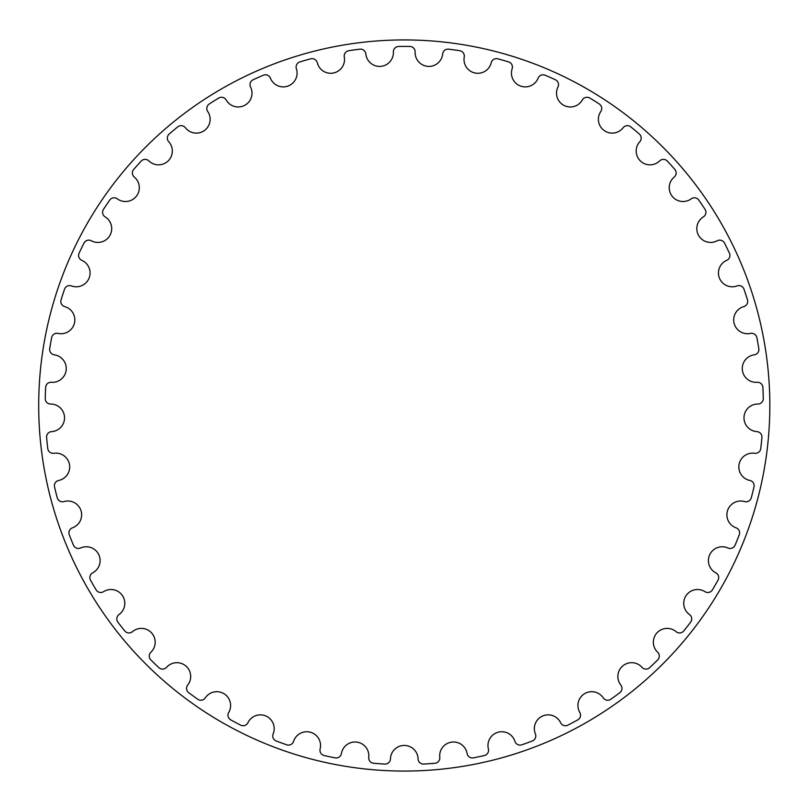 <?xml version="1.0" encoding="UTF-8"?>
<svg xmlns="http://www.w3.org/2000/svg" width="811" height="811" viewBox="0 0 811 811"><rect width="100%" height="100%" fill="white"/><g stroke="black" fill="none" stroke-linecap="round" stroke-linejoin="round"><path stroke-width="1.22" d="M393.386 52.036A13.807 13.807 0 0 1 380.552 66.38A13.807 13.807 0 0 1 365.842 53.962A5.363 5.363 0 0 0 359.851 49.167A359.091 359.091 0 0 0 348.74 50.728A5.363 5.363 0 0 0 344.3 56.993A13.807 13.807 0 0 1 333.585 72.98A13.807 13.807 0 0 1 317.294 62.731A5.363 5.363 0 0 0 310.694 58.818A359.091 359.091 0 0 0 299.908 61.91A5.363 5.363 0 0 0 296.38 68.732A13.807 13.807 0 0 1 287.996 86.057A13.807 13.807 0 0 1 270.438 78.17A5.363 5.363 0 0 0 263.352 75.22A359.091 359.091 0 0 0 253.103 79.782A5.363 5.363 0 0 0 250.558 87.02A13.807 13.807 0 0 1 244.669 105.349A13.807 13.807 0 0 1 226.188 99.986A5.363 5.363 0 0 0 218.757 98.04A359.091 359.091 0 0 0 209.248 103.99A5.363 5.363 0 0 0 207.728 111.512A13.807 13.807 0 0 1 204.453 130.48A13.807 13.807 0 0 1 185.395 127.743A5.363 5.363 0 0 0 177.771 126.851A359.091 359.091 0 0 0 169.175 134.058A5.363 5.363 0 0 0 168.729 141.722A13.807 13.807 0 0 1 168.12 160.963A13.807 13.807 0 0 1 148.869 160.902A5.363 5.363 0 0 0 141.195 161.085A359.091 359.091 0 0 0 133.693 169.418A5.363 5.363 0 0 0 134.312 177.072A13.807 13.807 0 0 1 136.38 196.211A13.807 13.807 0 0 1 117.311 198.827A5.363 5.363 0 0 0 109.738 200.074A359.091 359.091 0 0 0 103.463 209.38A5.363 5.363 0 0 0 105.146 216.872A13.807 13.807 0 0 1 109.86 235.525A13.807 13.807 0 0 1 91.349 240.776A5.363 5.363 0 0 0 84.02 243.067A359.091 359.091 0 0 0 79.103 253.144A5.363 5.363 0 0 0 81.81 260.331A13.807 13.807 0 0 1 89.068 278.153A13.807 13.807 0 0 1 71.459 285.928A5.363 5.363 0 0 0 64.525 289.213A359.091 359.091 0 0 0 61.058 299.888A5.363 5.363 0 0 0 64.738 306.619A13.807 13.807 0 0 1 74.419 323.265A13.807 13.807 0 0 1 58.057 333.402A5.363 5.363 0 0 0 51.651 337.629A359.091 359.091 0 0 0 49.704 348.679A5.363 5.363 0 0 0 54.286 354.833A13.807 13.807 0 0 1 66.178 369.968A13.807 13.807 0 0 1 51.397 382.295A5.363 5.363 0 0 0 45.639 387.364A359.091 359.091 0 0 0 45.244 398.576A5.363 5.363 0 0 0 50.637 404.04A13.807 13.807 0 0 1 64.525 417.361A13.807 13.807 0 0 1 51.6 431.624A5.363 5.363 0 0 0 46.602 437.453A359.091 359.091 0 0 0 47.778 448.605A5.363 5.363 0 0 0 53.881 453.268A13.807 13.807 0 0 1 69.482 464.531A13.807 13.807 0 0 1 58.666 480.457A5.363 5.363 0 0 0 54.53 486.914A359.091 359.091 0 0 0 57.246 497.802A5.363 5.363 0 0 0 63.937 501.563A13.807 13.807 0 0 1 80.958 510.545A13.807 13.807 0 0 1 72.463 527.819A5.363 5.363 0 0 0 69.27 534.794A359.091 359.091 0 0 0 73.466 545.205A5.363 5.363 0 0 0 80.613 547.993A13.807 13.807 0 0 1 98.719 554.521A13.807 13.807 0 0 1 92.718 572.809A5.363 5.363 0 0 0 90.518 580.159A359.091 359.091 0 0 0 96.134 589.881A5.363 5.363 0 0 0 103.595 591.655A13.807 13.807 0 0 1 122.441 595.598A13.807 13.807 0 0 1 119.035 614.535A5.363 5.363 0 0 0 117.879 622.128A359.091 359.091 0 0 0 124.793 630.968A5.363 5.363 0 0 0 132.426 631.688A13.807 13.807 0 0 1 151.637 632.965A13.807 13.807 0 0 1 150.907 652.196A5.363 5.363 0 0 0 150.816 659.88A359.091 359.091 0 0 0 158.885 667.666A5.363 5.363 0 0 0 166.559 667.321A13.807 13.807 0 0 1 185.749 665.912A13.807 13.807 0 0 1 187.706 685.062A5.363 5.363 0 0 0 188.689 692.675A359.091 359.091 0 0 0 197.762 699.264A5.363 5.363 0 0 0 205.305 697.855A13.807 13.807 0 0 1 224.12 693.79A13.807 13.807 0 0 1 228.712 712.484A5.363 5.363 0 0 0 230.75 719.884A359.091 359.091 0 0 0 240.654 725.146A5.363 5.363 0 0 0 247.933 722.692A13.807 13.807 0 0 1 265.998 716.052A13.807 13.807 0 0 1 273.145 733.925A5.363 5.363 0 0 0 276.196 740.97A359.091 359.091 0 0 0 286.739 744.812A5.363 5.363 0 0 0 293.602 741.366A13.807 13.807 0 0 1 310.562 732.272A13.807 13.807 0 0 1 320.132 748.979A5.363 5.363 0 0 0 324.126 755.528A359.091 359.091 0 0 0 335.105 757.859A5.363 5.363 0 0 0 341.421 753.5A13.807 13.807 0 0 1 356.952 742.136A13.807 13.807 0 0 1 368.752 757.342A5.363 5.363 0 0 0 373.628 763.273A359.091 359.091 0 0 0 384.809 764.063A5.363 5.363 0 0 0 390.466 758.863A13.807 13.807 0 0 1 404.263 745.441A13.807 13.807 0 0 1 418.07 758.863A5.363 5.363 0 0 0 423.717 764.063A359.091 359.091 0 0 0 434.909 763.273A5.363 5.363 0 0 0 439.775 757.342A13.807 13.807 0 0 1 451.575 742.136A13.807 13.807 0 0 1 467.106 753.5A5.363 5.363 0 0 0 473.431 757.859A359.091 359.091 0 0 0 484.4 755.528A5.363 5.363 0 0 0 488.394 748.979A13.807 13.807 0 0 1 497.964 732.272A13.807 13.807 0 0 1 514.934 741.366A5.363 5.363 0 0 0 521.797 744.812A359.091 359.091 0 0 0 532.33 740.97A5.363 5.363 0 0 0 535.382 733.925A13.807 13.807 0 0 1 542.529 716.052A13.807 13.807 0 0 1 560.594 722.692A5.363 5.363 0 0 0 567.872 725.146A359.091 359.091 0 0 0 577.777 719.884A5.363 5.363 0 0 0 579.814 712.484A13.807 13.807 0 0 1 584.407 693.79A13.807 13.807 0 0 1 603.222 697.855A5.363 5.363 0 0 0 610.764 699.264A359.091 359.091 0 0 0 619.837 692.675A5.363 5.363 0 0 0 620.831 685.062A13.807 13.807 0 0 1 622.777 665.912A13.807 13.807 0 0 1 641.977 667.321A5.363 5.363 0 0 0 649.641 667.666A359.091 359.091 0 0 0 657.711 659.88A5.363 5.363 0 0 0 657.63 652.196A13.807 13.807 0 0 1 656.89 632.965A13.807 13.807 0 0 1 676.1 631.688A5.363 5.363 0 0 0 683.744 630.968A359.091 359.091 0 0 0 690.648 622.128A5.363 5.363 0 0 0 689.492 614.535A13.807 13.807 0 0 1 686.096 595.598A13.807 13.807 0 0 1 704.931 591.655A5.363 5.363 0 0 0 712.403 589.881A359.091 359.091 0 0 0 718.009 580.159A5.363 5.363 0 0 0 715.809 572.809A13.807 13.807 0 0 1 709.807 554.521A13.807 13.807 0 0 1 727.913 547.993A5.363 5.363 0 0 0 735.06 545.205A359.091 359.091 0 0 0 739.267 534.794A5.363 5.363 0 0 0 736.064 527.819A13.807 13.807 0 0 1 727.568 510.545A13.807 13.807 0 0 1 744.589 501.563A5.363 5.363 0 0 0 751.28 497.802A359.091 359.091 0 0 0 753.997 486.914A5.363 5.363 0 0 0 749.861 480.457A13.807 13.807 0 0 1 739.044 464.531A13.807 13.807 0 0 1 754.656 453.268A5.363 5.363 0 0 0 760.748 448.605A359.091 359.091 0 0 0 761.924 437.453A5.363 5.363 0 0 0 756.927 431.624A13.807 13.807 0 0 1 744.001 417.361A13.807 13.807 0 0 1 757.89 404.04A5.363 5.363 0 0 0 763.283 398.576A359.091 359.091 0 0 0 762.887 387.364A5.363 5.363 0 0 0 757.129 382.295A13.807 13.807 0 0 1 742.349 369.968A13.807 13.807 0 0 1 754.25 354.833A5.363 5.363 0 0 0 758.822 348.679A359.091 359.091 0 0 0 756.876 337.629A5.363 5.363 0 0 0 750.469 333.402A13.807 13.807 0 0 1 734.107 323.265A13.807 13.807 0 0 1 743.788 306.619A5.363 5.363 0 0 0 747.468 299.888A359.091 359.091 0 0 0 744.001 289.213A5.363 5.363 0 0 0 737.067 285.928A13.807 13.807 0 0 1 719.458 278.153A13.807 13.807 0 0 1 726.727 260.331A5.363 5.363 0 0 0 729.424 253.144A359.091 359.091 0 0 0 724.507 243.067A5.363 5.363 0 0 0 717.188 240.776A13.807 13.807 0 0 1 698.666 235.525A13.807 13.807 0 0 1 703.38 216.872A5.363 5.363 0 0 0 705.063 209.38A359.091 359.091 0 0 0 698.788 200.074A5.363 5.363 0 0 0 691.215 198.827A13.807 13.807 0 0 1 672.147 196.211A13.807 13.807 0 0 1 674.215 177.072A5.363 5.363 0 0 0 674.833 169.418A359.091 359.091 0 0 0 667.331 161.085A5.363 5.363 0 0 0 659.657 160.902A13.807 13.807 0 0 1 640.406 160.963A13.807 13.807 0 0 1 639.798 141.722A5.363 5.363 0 0 0 639.352 134.058A359.091 359.091 0 0 0 630.755 126.851A5.363 5.363 0 0 0 623.132 127.743A13.807 13.807 0 0 1 604.083 130.48A13.807 13.807 0 0 1 600.799 111.512A5.363 5.363 0 0 0 599.288 103.99A359.091 359.091 0 0 0 589.769 98.04A5.363 5.363 0 0 0 582.339 99.986A13.807 13.807 0 0 1 563.858 105.349A13.807 13.807 0 0 1 557.968 87.02A5.363 5.363 0 0 0 555.423 79.782A359.091 359.091 0 0 0 545.174 75.22A5.363 5.363 0 0 0 538.088 78.17A13.807 13.807 0 0 1 520.53 86.057A13.807 13.807 0 0 1 512.146 68.732A5.363 5.363 0 0 0 508.619 61.91A359.091 359.091 0 0 0 497.842 58.818A5.363 5.363 0 0 0 491.233 62.731A13.807 13.807 0 0 1 474.942 72.98A13.807 13.807 0 0 1 464.227 56.993A5.363 5.363 0 0 0 459.786 50.728A359.091 359.091 0 0 0 448.676 49.167A5.363 5.363 0 0 0 442.684 53.962A13.807 13.807 0 0 1 427.975 66.38A13.807 13.807 0 0 1 415.141 52.036A5.363 5.363 0 0 0 409.869 46.46A359.091 359.091 0 0 0 398.657 46.46A5.363 5.363 0 0 0 393.386 52.036M769.832 405.5A365.568 365.568 0 0 0 221.484 88.906A365.568 365.568 0 0 0 221.484 722.094A365.568 365.568 0 0 0 769.832 405.5A365.568 365.568 0 0 1 221.484 722.094A365.568 365.568 0 0 1 221.484 88.906A365.568 365.568 0 0 1 769.832 405.5"/></g></svg>
